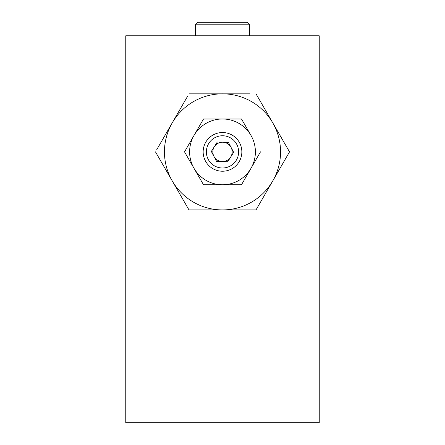 <?xml version="1.0" encoding="UTF-8"?>
<svg xmlns="http://www.w3.org/2000/svg" width="445" height="445" viewBox="0 0 445 445"><rect width="100%" height="100%" fill="white"/><g stroke="black" fill="none" stroke-linecap="round" stroke-linejoin="round"><path stroke-width="0.67" d="M319.237 35.795L125.763 35.795L125.763 422.75L319.237 422.75L319.237 35.795M187.718 96.037L172.232 122.859A58.045 58.045 0 0 1 272.768 122.859L256.014 93.839L289.523 151.879L272.768 180.904A58.045 58.045 0 0 1 172.232 180.904A58.045 58.045 0 0 1 172.232 122.859L156.746 149.681M188.986 93.839L222.5 93.839L188.986 93.839M249.662 93.839L222.5 93.839M264.942 194.459L256.014 209.923L238.136 209.923M195.338 209.923L188.986 209.923L172.232 180.904L188.986 209.923L256.014 209.923L272.768 180.904A58.045 58.045 0 0 0 272.768 122.859L289.523 151.879L272.768 180.904M155.477 151.879L172.232 180.904M184.536 151.901L194.014 168.327L184.536 151.901A37.964 37.964 0 0 1 184.536 151.856L203.499 119.01A37.964 37.964 0 0 1 203.537 118.987L222.5 118.987A32.891 32.891 0 0 1 250.986 168.327A32.891 32.891 0 0 1 194.014 168.327A32.891 32.891 0 0 1 222.5 118.987L241.463 118.987A37.964 37.964 0 0 1 241.502 119.01L250.986 135.436M246.625 127.882L241.502 119.01M260.464 151.856A37.964 37.964 0 0 1 260.464 151.901L241.502 184.747A37.964 37.964 0 0 1 241.463 184.77L203.537 184.77A37.964 37.964 0 0 1 203.499 184.747L194.014 168.327M260.464 151.901L255.347 160.767M246.625 175.875L241.502 184.747M241.463 184.77L231.15 184.77M198.37 127.887L203.499 119.01M203.537 118.987L241.463 118.987M231.094 138.239A16.126 16.126 0 0 0 208.855 143.29A16.126 16.126 0 0 0 213.906 165.523A16.126 16.126 0 0 0 236.145 160.473A16.126 16.126 0 0 0 231.094 138.239M212.193 168.255A19.346 19.346 0 0 1 206.13 141.571A19.346 19.346 0 0 1 232.807 135.508A19.346 19.346 0 0 1 238.87 162.191A19.346 19.346 0 0 1 212.193 168.255M211.336 151.45L216.548 161.335L227.712 161.763L233.664 152.307L228.452 142.428L217.288 142L211.336 151.45M217.344 160.066A9.673 9.673 0 0 0 230.688 157.035A9.673 9.673 0 0 0 227.656 143.696A9.673 9.673 0 0 0 214.312 146.728A9.673 9.673 0 0 0 217.344 160.066M210.023 22.25L247.459 22.25L249.395 24.186L195.605 24.186L195.605 35.795L195.605 24.186L197.541 22.25L210.023 22.25M249.395 24.186L249.395 35.795M197.541 22.25L195.605 24.186"/></g></svg>
